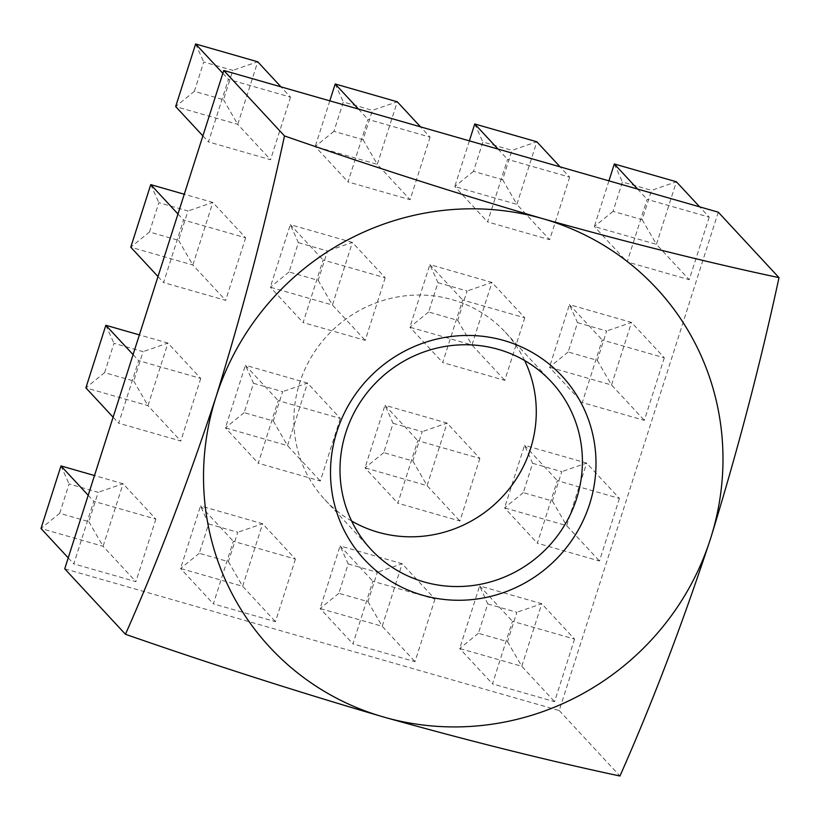 <?xml version="1.0" encoding="UTF-8"?>
<svg xmlns="http://www.w3.org/2000/svg" width="820" height="820" viewBox="0 0 820 820"><rect width="100%" height="100%" fill="white"/><g stroke="black" fill="none" stroke-linecap="round" stroke-linejoin="round"><path stroke-width="0.61" stroke-dasharray="4.1 3.07" d="M524.646 360.544A123.102 118.961 137.2 0 0 505.335 332.213A123.102 118.961 137.2 0 0 389.838 298.603A123.102 118.961 137.2 0 0 299.689 382.848A123.102 118.961 137.2 0 0 324.822 499.636A123.102 118.961 137.2 0 0 351.626 521.028M619.428 498.437L599.461 561.013L537.366 543.219L557.344 480.643L619.428 498.437L586.628 463.074L524.544 445.28L557.344 480.643M709.197 217.146L689.23 279.712L627.146 261.918L647.113 199.342L709.197 217.146L699.655 206.855M479.864 458.441L459.897 521.007L397.813 503.213L417.78 440.647L479.864 458.441L447.064 423.079L384.98 405.285L417.78 440.647M569.644 177.14L549.666 239.717L487.582 221.923L507.549 159.346L569.644 177.14L560.101 166.849M340.31 418.436L320.333 481.012L258.249 463.218L278.216 400.642L340.31 418.436L307.51 383.073L245.416 365.279L278.216 400.642M430.08 137.145L410.113 199.711L348.018 181.917L367.995 119.351L430.08 137.145L420.537 126.854M200.746 378.44L180.779 441.016L118.685 423.212L138.662 360.646L200.746 378.44L167.946 343.078L139.379 334.888M290.516 97.139L270.549 159.715L208.464 141.922L228.431 79.345L290.516 97.139L280.973 86.848M718.279 212.185L559.23 710.55L64.729 568.813M245.631 237.79L225.664 300.366L163.57 282.572L183.547 219.996L245.631 237.79L212.831 202.427L184.264 194.237M155.861 519.091L135.884 581.657L73.8 563.863L93.767 501.297L155.861 519.091L123.061 483.728L94.495 475.538M385.195 277.795L365.228 340.361L303.133 322.567L323.101 259.991L385.195 277.795L352.395 242.423L290.3 224.629L323.101 259.991M295.415 559.086L275.448 621.662L213.364 603.868L233.331 541.292L295.415 559.086L262.615 523.724L200.531 505.93L233.331 541.292M524.749 317.791L504.782 380.367L442.697 362.563L462.664 299.997L524.749 317.791L491.949 282.428L429.864 264.635L462.664 299.997M434.979 599.092L415.012 661.658L352.928 643.864L372.895 581.298L434.979 599.092L402.179 563.719L340.095 545.925L372.895 581.298M664.313 357.786L644.346 420.363L582.261 402.569L602.228 339.992L664.313 357.786L631.513 322.424L569.428 304.63L602.228 339.992M574.543 639.087L554.576 701.664L492.482 683.87L512.449 621.293L574.543 639.087L541.743 603.725L479.649 585.931L512.449 621.293M559.23 710.55L619.951 776.017M194.371 91.348L203.739 62.002L232.859 70.346L223.491 99.702L194.371 91.348L175.664 106.559L237.749 124.353L270.549 159.715M223.491 99.702L237.749 124.353L257.716 61.777L232.859 70.346M202.888 135.905L208.464 141.922M222.855 73.339L228.431 79.345M195.631 43.983L203.739 62.002M149.486 231.998L158.854 202.653L187.975 210.996L178.606 240.352L149.486 231.998L130.769 247.199L192.864 265.003L225.664 300.366M178.606 240.352L192.864 265.003L212.831 202.427L187.975 210.996M157.993 276.555L163.57 282.572M177.971 213.979L183.547 219.996M104.601 372.649L113.959 343.303L143.08 351.647L133.721 380.992L104.601 372.649L85.885 387.85L147.979 405.644L180.779 441.016M133.721 380.992L147.979 405.644L167.946 343.078L143.08 351.647M113.109 417.206L118.685 423.212M133.076 354.63L138.662 360.646M59.706 513.299L69.075 483.954L98.195 492.297L88.826 521.643L59.706 513.299L41 528.5L103.084 546.294L135.884 581.657M88.826 521.643L103.084 546.294L123.061 483.728L98.195 492.297M68.224 557.856L73.8 563.863M88.191 495.28L93.767 501.297M329.804 100.85L315.218 146.554L377.313 164.349L410.113 199.711M363.055 139.697L377.313 164.349L397.28 101.782L372.413 110.351L363.055 139.697L333.935 131.354L343.293 102.008L372.413 110.351M333.935 131.354L315.218 146.554L348.018 181.917M358.442 109.06L367.995 119.351M298.408 242.648L327.529 251.002L318.17 280.348L289.04 272.004L298.408 242.648L290.3 224.629L270.333 287.205L332.418 304.999L365.228 340.361M318.17 280.348L332.418 304.999L352.395 242.423L327.529 251.002M289.04 272.004L270.333 287.205L303.133 322.567M253.523 383.299L282.644 391.652L273.275 420.998L244.155 412.644L253.523 383.299L245.416 365.279L225.449 427.856L287.533 445.649L320.333 481.012M273.275 420.998L287.533 445.649L307.51 383.073L282.644 391.652M244.155 412.644L225.449 427.856L258.249 463.218M208.639 523.949L237.759 532.293L228.39 561.649L199.27 553.295L208.639 523.949L200.531 505.93L180.564 568.496L242.648 586.3L275.448 621.662M228.39 561.649L242.648 586.3L262.615 523.724L237.759 532.293M199.27 553.295L180.564 568.496L213.364 603.868M469.368 140.845L454.782 186.55L516.866 204.354L549.666 239.717M502.609 179.703L516.866 204.354L536.844 141.778L511.977 150.347L502.609 179.703L473.488 171.349L482.857 142.003L511.977 150.347M473.488 171.349L454.782 186.55L487.582 221.923M498.006 149.055L507.549 159.346M437.972 282.654L467.092 290.997L457.724 320.343L428.604 312L437.972 282.654L429.864 264.635L409.897 327.2L471.982 344.994L504.782 380.367M457.724 320.343L471.982 344.994L491.949 282.428L467.092 290.997M428.604 312L409.897 327.2L442.697 362.563M393.087 423.304L422.208 431.648L412.839 460.994L383.719 452.65L393.087 423.304L384.98 405.285L365.013 467.851L427.097 485.645L459.897 521.007M412.839 460.994L427.097 485.645L447.064 423.079L422.208 431.648M383.719 452.65L365.013 467.851L397.813 503.213M348.203 563.945L377.323 572.298L367.954 601.644L338.834 593.301L348.203 563.945L340.095 545.925L320.118 608.501L382.212 626.295L415.012 661.658M367.954 601.644L382.212 626.295L402.179 563.719L377.323 572.298M338.834 593.301L320.118 608.501L352.928 643.864M608.932 180.851L594.346 226.556L656.43 244.35L689.23 279.712M642.173 219.698L656.43 244.35L676.397 181.773L651.541 190.353L642.173 219.698L613.053 211.355L622.421 181.999L651.541 190.353M613.053 211.355L594.346 226.556L627.146 261.918M637.57 189.061L647.113 199.342M577.536 322.649L606.656 331.003L597.288 360.349L568.168 351.995L577.536 322.649L569.428 304.63L549.461 367.206L611.546 385L644.346 420.363M597.288 360.349L611.546 385L631.513 322.424L606.656 331.003M568.168 351.995L549.461 367.206L582.261 402.569M532.641 463.3L561.772 471.643L552.403 500.999L523.283 492.646L532.641 463.3L524.544 445.28L504.566 507.857L566.661 525.651L599.461 561.013M552.403 500.999L566.661 525.651L586.628 463.074L561.772 471.643M523.283 492.646L504.566 507.857L537.366 543.219M487.756 603.95L516.877 612.294L507.518 641.64L478.388 633.296L487.756 603.95L479.649 585.931L459.682 648.497L521.776 666.291L554.576 701.664M507.518 641.64L521.776 666.291L541.743 603.725L516.877 612.294M478.388 633.296L459.682 648.497L492.482 683.87M150.747 184.633L158.854 202.653M105.852 325.284L113.959 343.303M60.967 465.924L69.075 483.954M335.185 83.978L343.293 102.008M474.749 123.984L482.857 142.003M614.313 163.979L622.421 181.999M324.822 499.636L370.947 549.369M505.335 332.213L551.46 381.935"/><path stroke-width="1.23" d="M589.631 504.085A134.828 130.298 -42.8 0 1 422.607 595.217A134.828 130.298 -42.8 0 1 336.877 431.648A134.828 130.298 -42.8 0 1 503.9 340.505A134.828 130.298 -42.8 0 1 589.631 504.085M345.814 432.581A123.102 118.961 137.2 0 0 370.947 549.369A123.102 118.961 137.2 0 0 486.444 582.969A123.102 118.961 137.2 0 0 576.593 498.724A123.102 118.961 137.2 0 0 551.46 381.935A123.102 118.961 137.2 0 0 435.963 348.336A123.102 118.961 137.2 0 0 345.814 432.581M351.626 521.028A123.102 118.961 137.2 0 0 530.458 448.991A123.102 118.961 137.2 0 0 524.646 360.544M125.45 634.28L64.729 568.813L223.768 70.458L718.279 212.185L779 277.652C760.201 364.705 737.375 451.738 710.509 538.73C682.158 624.676 651.982 703.765 619.951 776.017C547.801 760.611 469.05 740.962 383.729 717.049C297.455 691.783 211.355 664.2 125.45 634.28C157.471 562.038 187.657 482.939 215.998 396.993C242.863 310.001 265.7 222.978 284.489 135.925C370.404 165.835 456.504 193.428 542.778 218.684C628.099 242.597 706.84 262.257 779 277.652M223.768 70.458L284.489 135.925M710.509 538.73A263.794 254.917 137.2 0 0 542.778 218.684A263.794 254.917 -42.8 0 0 215.998 396.993A263.794 254.917 -42.8 0 0 383.729 717.049A263.794 254.917 -42.8 0 0 710.509 538.73M222.855 73.339L195.631 43.983L257.716 61.777L280.973 86.848M195.631 43.983L175.664 106.559L202.888 135.905M184.264 194.237L150.747 184.633L130.769 247.199L157.993 276.555M150.747 184.633L177.971 213.979M139.379 334.888L105.852 325.284L85.885 387.85L113.109 417.206M105.852 325.284L133.076 354.63M94.495 475.538L60.967 465.924L41 528.5L68.224 557.856M60.967 465.924L88.191 495.28M358.442 109.06L335.185 83.978L397.28 101.782L420.537 126.854M335.185 83.978L329.804 100.85M498.006 149.055L474.749 123.984L536.844 141.778L560.101 166.849M474.749 123.984L469.368 140.845M637.57 189.061L614.313 163.979L676.397 181.773L699.655 206.855M614.313 163.979L608.932 180.851"/></g></svg>
